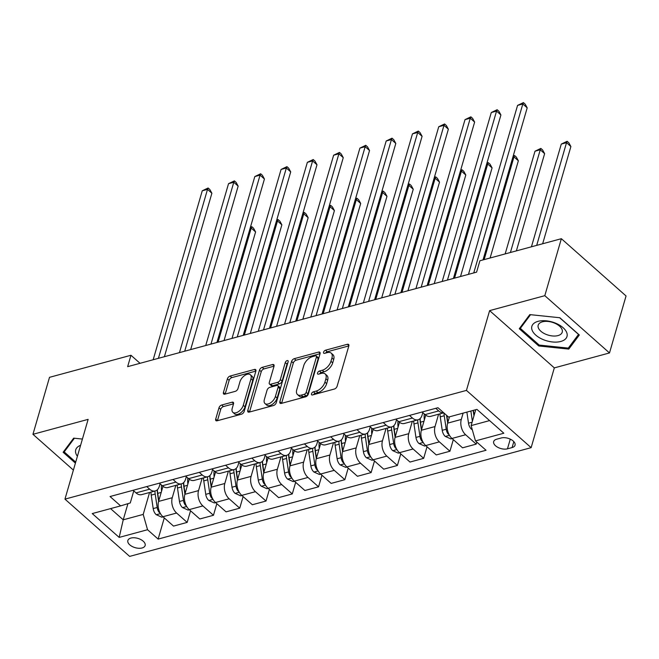 <?xml version="1.0" encoding="UTF-8"?>
<svg xmlns="http://www.w3.org/2000/svg" width="659" height="659" viewBox="0 0 659 659"><rect width="100%" height="100%" fill="white"/><g stroke="black" fill="none" stroke-linecap="round" stroke-linejoin="round"><path stroke-width="0.99" d="M311.501 393.785A1.936 1.079 -48.5 0 0 311.658 394.84A1.936 1.079 -48.5 0 0 312.49 394.963L334.41 389.024A2.76 1.54 -48.5 0 0 337.12 386.223L348.825 345.959A2.76 1.54 -48.5 0 0 348.586 344.451A2.76 1.54 -48.5 0 0 347.408 344.278L325.488 350.217A1.936 1.079 -48.5 0 0 323.585 352.17A1.936 1.079 -48.5 0 0 323.75 353.232A1.936 1.079 -48.5 0 0 324.574 353.348L327.416 352.581A8.839 4.926 -48.5 0 1 331.189 353.125A8.839 4.926 -48.5 0 1 331.938 357.952L330.958 361.305A8.839 4.926 -48.5 0 1 322.276 370.251L319.442 371.025A1.936 1.079 -48.5 0 0 317.539 372.978A1.936 1.079 -48.5 0 0 317.704 374.032A1.936 1.079 -48.5 0 0 318.536 374.155L321.37 373.389A8.839 4.926 -48.5 0 1 325.142 373.925A8.839 4.926 -48.5 0 1 325.892 378.76L324.92 382.113A8.839 4.926 -48.5 0 1 316.238 391.059L313.396 391.825A1.936 1.079 -48.5 0 0 311.501 393.785M142.089 547.975A9.004 4.835 -163.8 0 0 145.137 545.537A9.004 4.835 -163.8 0 0 140.812 539.564A9.004 4.835 -163.8 0 0 130.902 538.074A9.004 4.835 -163.8 0 0 127.854 540.512A9.004 4.835 -163.8 0 0 132.179 546.476A9.004 4.835 -163.8 0 0 142.089 547.975M221.696 405.021A2.76 1.54 -48.5 0 0 218.977 407.814L215.699 419.116A2.76 1.54 -48.5 0 0 215.93 420.623A2.76 1.54 -48.5 0 0 217.108 420.788L241.458 414.198A2.76 1.54 -48.5 0 0 244.168 411.397L255.873 371.132A2.76 1.54 -48.5 0 0 255.634 369.625A2.76 1.54 -48.5 0 0 254.456 369.452L230.106 376.05A2.76 1.54 -48.5 0 0 227.396 378.843L223.434 392.492A2.76 1.54 -48.5 0 0 223.665 394A2.76 1.54 -48.5 0 0 224.843 394.173L235.263 391.347A2.76 1.54 -48.5 0 0 237.981 388.555L239.942 381.783A7.389 4.119 -48.5 0 1 244.72 375.49A7.389 4.119 -48.5 0 1 250.362 374.757A7.389 4.119 -48.5 0 1 250.98 378.793L243.278 405.301A7.389 4.119 -48.5 0 1 238.5 411.603A7.389 4.119 -48.5 0 1 232.866 412.328A7.389 4.119 -48.5 0 1 232.24 408.292L233.525 403.876A2.76 1.54 -48.5 0 0 233.294 402.369A2.76 1.54 -48.5 0 0 232.116 402.196L221.696 405.021L223.442 406.57A2.76 1.54 -48.5 0 0 220.724 409.363L217.445 420.664A2.76 1.54 -48.5 0 0 217.437 420.706M88.133 419.363L32.95 434.306L49.507 377.327L130.96 355.267L127.648 366.659L476.589 272.159L479.9 260.758L561.361 238.698L544.804 295.677L489.621 310.628L466.448 390.4L64.953 499.135L88.133 419.363M279.869 401.735A2.76 1.54 -48.5 0 0 280.1 403.242A2.76 1.54 -48.5 0 0 281.278 403.415L305.628 396.817A2.76 1.54 -48.5 0 0 308.338 394.024L320.043 353.751A2.76 1.54 -48.5 0 0 319.804 352.244A2.76 1.54 -48.5 0 0 318.627 352.071L294.276 358.669A2.76 1.54 -48.5 0 0 291.566 361.462L279.869 401.735L281.615 403.283A2.76 1.54 -48.5 0 0 281.599 403.324M273.543 405.507L249.193 412.106A2.76 1.54 -48.5 0 1 248.015 411.933A2.76 1.54 -48.5 0 1 247.784 410.425L259.481 370.152A2.76 1.54 -48.5 0 1 262.191 367.36L272.612 364.534A2.76 1.54 -48.5 0 1 273.798 364.707A2.76 1.54 -48.5 0 1 274.029 366.215L269.284 382.549A2.76 1.54 -48.5 0 0 269.515 384.057A2.76 1.54 -48.5 0 0 270.692 384.222L277.612 382.352A2.76 1.54 -48.5 0 0 280.322 379.559L285.265 362.557A1.936 1.079 -48.5 0 1 286.508 360.901A1.936 1.079 -48.5 0 1 287.983 360.712A1.936 1.079 -48.5 0 1 288.148 361.775L276.253 402.715A2.76 1.54 -48.5 0 1 273.543 405.507M501.252 437.971L496.622 439.224A8.724 4.679 -163.8 0 0 493.673 441.588A8.724 4.679 -163.8 0 0 497.866 447.362A8.724 4.679 -163.8 0 0 507.463 448.82L512.092 447.568A8.724 4.679 -163.8 0 0 515.041 445.204A8.724 4.679 -163.8 0 0 510.849 439.421A8.724 4.679 -163.8 0 0 501.252 437.971M466.448 390.4L531.138 447.659L129.642 556.402L64.953 499.135M164.28 517.916L158.127 539.087L486.045 450.27L475.469 440.912L503.847 433.227L476.927 409.387L448.548 417.073L437.963 407.715L110.045 496.524L120.622 505.89L130.268 502.957L133.769 490.906M158.127 539.087L147.55 529.721L119.172 537.406L92.244 513.575L120.622 505.89M489.621 310.628L554.318 367.887L609.493 352.944L544.804 295.677M609.493 352.944L626.05 295.965L561.361 238.698M32.95 434.306L73.388 470.098M554.318 367.887L531.138 447.659M140.046 363.307L130.96 355.267M475.469 440.912L471.127 425.599L475.74 409.709M471.127 425.599L489.588 420.599M127.928 503.674L123.233 519.819L143.201 514.415L149.577 492.487M190.55 510.799L187.181 522.398L173.523 526.096L162.938 516.73A11.252 7.125 -105.2 0 1 158.597 501.425L162.979 486.334M187.181 522.398L176.604 513.031A11.252 7.125 -105.2 0 1 172.263 497.726L175.846 485.37M216.827 503.682L213.458 515.28L199.792 518.979L189.215 509.613A11.252 7.125 -105.2 0 1 184.874 494.308L189.257 479.225M213.458 515.28L202.881 505.914A11.252 7.125 -105.2 0 1 198.532 490.609L202.124 478.253M243.105 496.565L239.736 508.163L226.07 511.862L215.493 502.496A11.252 7.125 -105.2 0 1 211.152 487.19L215.534 472.108M239.736 508.163L229.159 498.797A11.252 7.125 -105.2 0 1 224.81 483.492L228.401 471.136M269.383 489.448L266.014 501.046L252.348 504.745L241.771 495.387A11.252 7.125 -105.2 0 1 237.421 480.073L241.804 464.99M266.014 501.046L255.437 491.68A11.252 7.125 -105.2 0 1 251.087 476.375L254.679 464.018M295.652 482.33L292.283 493.929L278.625 497.627L268.048 488.27A11.252 7.125 -105.2 0 1 263.699 472.956L268.081 457.873M292.283 493.929L281.706 484.563A11.252 7.125 -105.2 0 1 277.365 469.257L280.956 456.901M321.93 475.213L318.561 486.812L304.903 490.51L294.318 481.152A11.252 7.125 -105.2 0 1 289.976 465.847L294.359 450.756M318.561 486.812L307.984 477.454A11.252 7.125 -105.2 0 1 303.642 462.14L307.226 449.784M348.207 468.096L344.838 479.694L331.172 483.401L320.595 474.035A11.252 7.125 -105.2 0 1 316.254 458.73L320.636 443.639M344.838 479.694L334.261 470.337A11.252 7.125 -105.2 0 1 329.912 455.023L333.503 442.667M374.485 460.987L371.116 472.577L357.45 476.284L346.873 466.918A11.252 7.125 -105.2 0 1 342.532 451.613L346.914 436.522M371.116 472.577L360.539 463.219A11.252 7.125 -105.2 0 1 356.189 447.906L359.781 435.558M400.763 453.87L397.393 465.468L383.727 469.167L373.151 459.801A11.252 7.125 -105.2 0 1 368.801 444.495L373.183 429.404M397.393 465.468L386.808 456.102A11.252 7.125 -105.2 0 1 382.467 440.797L386.059 428.441M427.032 446.753L423.663 458.351L410.005 462.05L399.428 452.684A11.252 7.125 -105.2 0 1 395.079 437.378L399.461 422.287M423.663 458.351L413.086 448.985A11.252 7.125 -105.2 0 1 408.745 433.68L412.336 421.323M453.31 439.635L449.94 451.234L436.274 454.932L425.698 445.566A11.252 7.125 -105.2 0 1 421.356 430.261L425.739 415.17M449.94 451.234L439.364 441.868A11.252 7.125 -105.2 0 1 435.022 426.562L438.606 414.206M476.803 442.09L476.218 444.117L462.552 447.815L451.975 438.449A11.252 7.125 -105.2 0 1 447.634 423.144L449.471 416.826M476.218 444.117L465.641 434.751A11.252 7.125 -105.2 0 1 461.292 419.445L463.129 413.127M110.564 508.608L123.233 519.819L119.172 537.406M422.798 412.625L422.081 415.104A11.252 7.125 -105.2 0 1 418.028 419.783A11.252 7.125 -105.2 0 1 412.435 418.037L409.486 415.425M396.529 419.742L395.804 422.221A11.252 7.125 -105.2 0 1 391.751 426.892A11.252 7.125 -105.2 0 1 386.166 425.154L383.217 422.543M370.251 426.859L369.526 429.339A11.252 7.125 -105.2 0 1 365.473 434.009A11.252 7.125 -105.2 0 1 359.888 432.271L356.939 429.66M343.973 433.976L343.257 436.456A11.252 7.125 -105.2 0 1 339.204 441.126A11.252 7.125 -105.2 0 1 333.611 439.38L330.661 436.777M317.696 441.093L316.979 443.573A11.252 7.125 -105.2 0 1 312.926 448.244A11.252 7.125 -105.2 0 1 307.333 446.497L304.384 443.886M291.418 448.211L290.701 450.69A11.252 7.125 -105.2 0 1 286.649 455.361A11.252 7.125 -105.2 0 1 281.055 453.614L278.106 451.003M265.149 455.328L264.424 457.807A11.252 7.125 -105.2 0 1 260.371 462.478A11.252 7.125 -105.2 0 1 254.786 460.732L251.837 458.12M238.871 462.445L238.146 464.924A11.252 7.125 -105.2 0 1 234.102 469.595A11.252 7.125 -105.2 0 1 228.508 467.849L225.559 465.238M212.593 469.562L211.877 472.042A11.252 7.125 -105.2 0 1 207.824 476.712A11.252 7.125 -105.2 0 1 202.231 474.966L199.282 472.355M186.316 476.671L185.599 479.159A11.252 7.125 -105.2 0 1 181.546 483.83A11.252 7.125 -105.2 0 1 175.953 482.083L173.004 479.472M160.046 483.788L159.321 486.268A11.252 7.125 -105.2 0 1 155.269 490.947A11.252 7.125 -105.2 0 1 149.675 489.2L146.735 486.589M443.696 412.781A11.252 7.125 -105.2 0 1 438.713 410.919L435.764 408.308M443.738 412.814L430.64 416.364A11.252 7.125 -105.2 0 1 425.047 414.618L422.098 412.007M418.028 419.783L404.362 423.482A11.252 7.125 -105.2 0 1 398.777 421.735L395.828 419.124M391.751 426.892L378.093 430.599A11.252 7.125 -105.2 0 1 372.5 428.852L369.551 426.241M365.473 434.009L351.815 437.716A11.252 7.125 -105.2 0 1 346.222 435.97L343.273 433.358M339.204 441.126L325.538 444.825A11.252 7.125 -105.2 0 1 319.944 443.087L316.995 440.476M312.926 448.244L299.26 451.942A11.252 7.125 -105.2 0 1 293.675 450.204L290.726 447.593M286.649 455.361L272.983 459.059A11.252 7.125 -105.2 0 1 267.397 457.313L264.448 454.71M260.371 462.478L246.713 466.177A11.252 7.125 -105.2 0 1 241.12 464.43L238.171 461.819M234.102 469.595L220.436 473.294A11.252 7.125 -105.2 0 1 214.842 471.547L211.893 468.936M207.824 476.712L194.158 480.411A11.252 7.125 -105.2 0 1 188.565 478.665L185.616 476.053M181.546 483.83L167.88 487.528A11.252 7.125 -105.2 0 1 162.295 485.782L159.346 483.171M155.269 490.947L141.603 494.645A11.252 7.125 -105.2 0 1 136.018 492.899L133.069 490.288M143.201 514.415L147.55 529.721M529.811 314.607L519.267 328.726L538.757 345.975L568.783 349.097L579.327 334.986L559.837 317.737L529.811 314.607M75.711 462.107L64.187 451.909L74.401 438.227L82.408 439.067L73.668 438.153L63.124 452.263L75.406 463.145M569.549 346.436L568.783 349.097M539.054 344.937L538.757 345.975M313.552 394.675A1.936 1.079 -48.5 0 1 315.142 393.374L317.984 392.607A8.839 4.926 -48.5 0 0 326.666 383.662L324.92 382.113M325.142 373.925L326.897 375.473A8.839 4.926 -48.5 0 1 327.638 380.301L326.666 383.662M331.189 353.125L332.943 354.674A8.839 4.926 -48.5 0 1 333.685 359.501L332.713 362.854A8.839 4.926 -48.5 0 1 324.03 371.8L321.188 372.566A1.936 1.079 -48.5 0 0 319.599 373.867M348.833 345.917L327.235 351.766A1.936 1.079 -48.5 0 0 325.637 353.059M320.052 353.71L296.031 360.218A2.76 1.54 -48.5 0 0 293.313 363.01L281.615 403.283M304.269 394.304A1.936 1.079 -48.5 0 0 306.163 392.344L316.435 356.997A1.936 1.079 -48.5 0 0 316.271 355.942A1.936 1.079 -48.5 0 0 315.447 355.819L312.457 356.634A8.839 4.926 -48.5 0 0 303.774 365.58L296.756 389.741A8.839 4.926 -48.5 0 0 297.497 394.568A8.839 4.926 -48.5 0 0 301.278 395.112L304.269 394.304L306.015 395.845A1.936 1.079 -48.5 0 0 307.918 393.893L306.163 392.344M316.271 355.942L318.025 357.491A1.936 1.079 -48.5 0 1 318.182 358.545L307.918 393.893M297.497 394.568L299.244 396.117A8.839 4.926 -48.5 0 0 303.025 396.66L301.278 395.112M306.015 395.845L303.025 396.66M274.037 366.173L263.946 368.908A2.76 1.54 -48.5 0 0 261.228 371.701L249.53 411.974A2.76 1.54 -48.5 0 0 249.514 412.015M269.515 384.057L271.261 385.606A2.76 1.54 -48.5 0 0 272.447 385.77L279.358 383.9A2.76 1.54 -48.5 0 0 282.068 381.1L287.011 364.097L285.265 362.557M287.859 362.779A1.936 1.079 -48.5 0 0 287.011 364.097M264.358 399.494A7.389 4.119 -48.5 0 0 264.984 403.53A7.389 4.119 -48.5 0 0 270.618 402.797A7.389 4.119 -48.5 0 0 275.396 396.504L278.114 387.162A2.76 1.54 -48.5 0 0 277.876 385.655A2.76 1.54 -48.5 0 0 276.698 385.482L269.786 387.36A2.76 1.54 -48.5 0 0 267.076 390.153L264.358 399.494M264.984 403.53L266.73 405.079A7.389 4.119 -48.5 0 0 272.373 404.346A7.389 4.119 -48.5 0 0 277.142 398.052L275.396 396.504M277.876 385.655L279.63 387.204A2.76 1.54 -48.5 0 1 279.861 388.711L277.142 398.052M233.541 403.835L223.442 406.57M232.866 412.328L234.612 413.877A7.389 4.119 -48.5 0 0 240.255 413.152A7.389 4.119 -48.5 0 0 245.033 406.85L243.278 405.301M250.362 374.757L252.109 376.305A7.389 4.119 -48.5 0 1 252.735 380.342L245.033 406.85M255.881 371.091L231.861 377.599A2.76 1.54 -48.5 0 0 229.143 380.391L225.18 394.041A2.76 1.54 -48.5 0 0 225.164 394.082M472.264 429.61L471.498 429.264A7.455 4.72 -105.2 0 1 468.508 423.185L466.877 412.114M542.654 243.764L570.9 146.537L566.534 142.665L561.279 144.09L531.434 246.804M474.118 415.302L473.393 410.343M470.864 411.027L472.379 421.29M473.945 415.887L473.137 410.417M536.69 245.379L566.534 142.665L567.127 141.29L568.874 142.838L570.9 146.537M561.279 144.09L567.127 141.29M483.014 259.918L527.192 107.845L522.818 103.974L473.739 272.933M517.562 105.399L523.419 102.598L522.818 103.974L517.562 105.399L468.483 274.35M523.419 102.598L525.165 104.147L527.192 107.845M452.099 438.564L450.822 438.91L445.22 436.382A7.455 4.72 -105.2 0 1 442.23 430.302L440.245 416.842A21.525 13.625 -105.2 0 1 439.948 413.844M516.376 250.881L544.631 153.654L540.256 149.782L535.001 151.208L505.156 253.921M443.952 413.012A21.525 13.625 74.8 0 0 444.24 415.763L446.225 429.223A7.455 4.72 74.8 0 0 447.988 433.861L449.092 434.66M447.675 423.004L446.613 415.821A17.867 11.31 -105.2 0 1 446.547 415.302M447.84 422.419L446.835 415.557M510.412 252.496L540.256 149.782L540.85 148.407L542.604 149.955L544.631 153.654M535.001 151.208L540.85 148.407M424.338 419.997A21.525 13.625 -105.2 0 1 424.264 413.918M425.829 445.682L424.544 446.028L418.951 443.499A7.455 4.72 -105.2 0 1 415.953 437.419L413.967 423.959A21.525 13.625 -105.2 0 1 413.671 420.961M421.571 429.528L420.491 422.197A21.525 13.625 -105.2 0 1 420.162 418.531M490.107 257.998L518.353 160.771L513.979 156.9L512.85 157.204M417.666 419.874A21.525 13.625 74.8 0 0 417.963 422.88L419.948 436.34A7.455 4.72 74.8 0 0 421.711 440.978L422.814 441.777M421.398 430.121L420.335 422.938A17.867 11.31 -105.2 0 1 420.063 418.622M484.143 259.613L513.979 156.9L514.572 155.524L516.326 157.073L518.353 160.771M513.237 155.886L514.572 155.524M398.061 427.114A21.525 13.625 -105.2 0 1 397.987 421.035M399.552 452.799L398.267 453.145L392.673 450.616A7.455 4.72 -105.2 0 1 389.675 444.537L387.698 431.077A21.525 13.625 -105.2 0 1 387.393 428.078M395.293 436.645L394.214 429.314A21.525 13.625 -105.2 0 1 393.884 425.648M460.517 276.508L492.075 167.888L487.701 164.017L486.573 164.322M391.388 426.991A21.525 13.625 74.8 0 0 391.693 429.998L393.67 443.458A7.455 4.72 74.8 0 0 395.433 448.095L396.545 448.886M395.12 437.238L394.066 430.055A17.867 11.31 -105.2 0 1 393.785 425.739M454.553 278.123L487.701 164.017L488.303 162.641L490.049 164.19L492.075 167.888M486.96 163.004L488.303 162.641M453.425 278.428L500.914 114.963L496.548 111.091L447.461 280.05M491.293 112.516L497.141 109.715L496.548 111.091L491.293 112.516L442.205 281.467M497.141 109.715L498.888 111.264L500.914 114.963M427.147 285.545L474.637 122.08L470.271 118.208L421.183 287.159M465.015 119.633L470.864 116.832L470.271 118.208L465.015 119.633L415.928 288.584M470.864 116.832L472.61 118.381L474.637 122.08M400.87 292.662L448.367 129.197L443.993 125.325L394.906 294.276M438.737 126.75L444.586 123.95L443.993 125.325L438.737 126.75L389.65 295.702M444.586 123.95L446.341 125.498L448.367 129.197M371.783 434.232A21.525 13.625 -105.2 0 1 371.709 428.152M373.274 459.916L371.997 460.262L366.396 457.733A7.455 4.72 -105.2 0 1 363.397 451.654L361.42 438.194A21.525 13.625 -105.2 0 1 361.124 435.195M369.015 443.762L367.936 436.431A21.525 13.625 -105.2 0 1 367.607 432.765M434.24 283.625L465.798 175.006L461.432 171.134L460.303 171.439M365.111 434.108A21.525 13.625 74.8 0 0 365.416 437.115L367.392 450.575A7.455 4.72 74.8 0 0 369.164 455.212L370.267 456.003M368.842 444.355L367.788 437.164A17.867 11.31 -105.2 0 1 367.508 432.856M428.276 285.24L461.432 171.134L462.025 169.758L463.771 171.307L465.798 175.006M460.682 170.121L462.025 169.758M374.6 299.779L422.089 136.314L417.715 132.443L368.628 301.394M412.46 133.868L418.317 131.067L417.715 132.443L412.46 133.868L363.381 302.819M418.317 131.067L420.063 132.616L422.089 136.314M543.28 339.632A18.287 9.819 -163.8 0 0 566.106 338.265A18.287 9.819 -163.8 0 0 555.578 323.165A18.287 9.819 -163.8 0 0 532.752 324.541A18.287 9.819 -163.8 0 0 543.28 339.632M546.006 334.344A12.521 6.722 -163.8 0 0 562.234 332.194A12.521 6.722 -163.8 0 0 554.425 323.067A12.521 6.722 -163.8 0 0 538.189 325.208A12.521 6.722 -163.8 0 0 546.006 334.344M530.553 314.689L559.648 317.72L578.52 334.434L568.305 348.109L539.21 345.077L520.338 328.371L530.553 314.689M520.849 326.617L520.338 328.371M80.596 445.303A18.287 9.819 -163.8 0 0 77.408 456.275M64.697 450.163L64.187 451.909M345.505 441.349A21.525 13.625 -105.2 0 1 345.44 435.269M346.996 467.025L345.72 467.371L340.118 464.85A7.455 4.72 -105.2 0 1 337.128 458.771L335.143 445.311A21.525 13.625 -105.2 0 1 334.846 442.304M342.738 450.88L341.659 443.548A21.525 13.625 -105.2 0 1 341.337 439.874M407.962 290.743L439.52 182.123L435.154 178.251L434.026 178.556M338.841 441.225A21.525 13.625 74.8 0 0 339.138 444.224L341.115 457.692A7.455 4.72 74.8 0 0 342.886 462.321L343.99 463.12M342.565 451.473L341.51 444.281A17.867 11.31 -105.2 0 1 341.23 439.973M401.998 292.357L435.154 178.251L435.747 176.876L437.494 178.424L439.52 182.123M434.405 177.238L435.747 176.876M319.236 448.466A21.525 13.625 -105.2 0 1 319.162 442.387M320.719 474.142L319.442 474.488L313.841 471.968A7.455 4.72 -105.2 0 1 310.85 465.888L308.865 452.428A21.525 13.625 -105.2 0 1 308.569 449.422M316.46 457.997L315.381 450.657A21.525 13.625 -105.2 0 1 315.06 446.991M381.693 297.86L413.251 189.232L408.877 185.368L407.748 185.673M312.564 448.342A21.525 13.625 74.8 0 0 312.86 451.341L314.845 464.809A7.455 4.72 74.8 0 0 316.608 469.439L317.712 470.238M316.295 458.59L315.233 451.399A17.867 11.31 -105.2 0 1 314.961 447.09M375.729 299.474L408.877 185.368L409.47 183.993L411.224 185.541L413.251 189.232M408.135 184.355L409.47 183.993M292.958 455.583A21.525 13.625 -105.2 0 1 292.884 449.504M294.449 481.259L293.164 481.605L287.571 479.085A7.455 4.72 -105.2 0 1 284.573 473.005L282.596 459.545A21.525 13.625 -105.2 0 1 282.291 456.539M290.191 465.114L289.112 457.774A21.525 13.625 -105.2 0 1 288.782 454.109M355.415 304.977L386.973 196.349L382.599 192.486L381.47 192.79M286.286 455.46A21.525 13.625 74.8 0 0 286.583 458.458L288.568 471.918A7.455 4.72 74.8 0 0 290.331 476.556L291.443 477.355M290.018 465.707L288.955 458.516A17.867 11.31 -105.2 0 1 288.683 454.208M349.451 306.592L382.599 192.486L383.2 191.11L384.947 192.659L386.973 196.349M381.858 191.472L383.2 191.11M266.681 462.7A21.525 13.625 -105.2 0 1 266.607 456.621M268.172 488.377L266.887 488.723L261.293 486.194A7.455 4.72 -105.2 0 1 258.295 480.123L256.318 466.654A21.525 13.625 -105.2 0 1 256.013 463.656M263.913 472.231L262.834 464.892A21.525 13.625 -105.2 0 1 262.504 461.226M329.138 312.094L360.695 203.466L356.321 199.603L355.193 199.908M260.008 462.577A21.525 13.625 74.8 0 0 260.313 465.575L262.29 479.035A7.455 4.72 74.8 0 0 264.053 483.673L265.165 484.472M263.74 472.824L262.686 465.633A17.867 11.31 -105.2 0 1 262.406 461.325M323.174 313.709L356.321 199.603L356.923 198.227L358.669 199.768L360.695 203.466M355.58 198.59L356.923 198.227M240.403 469.809A21.525 13.625 -105.2 0 1 240.329 463.738M241.894 495.494L240.617 495.84L235.016 493.311A7.455 4.72 -105.2 0 1 232.017 487.24L230.04 473.772A21.525 13.625 -105.2 0 1 229.744 470.773M237.635 479.348L236.556 472.009A21.525 13.625 -105.2 0 1 236.227 468.343M302.86 319.211L334.418 210.583L330.052 206.712L328.923 207.025M233.731 469.694A21.525 13.625 74.8 0 0 234.036 472.692L236.013 486.153A7.455 4.72 74.8 0 0 237.784 490.79L238.887 491.589M237.462 479.933L236.408 472.75A17.867 11.31 -105.2 0 1 236.128 468.442M296.896 320.826L330.052 206.712L330.645 205.336L332.391 206.885L334.418 210.583M329.302 205.707L330.645 205.336M348.323 306.896L395.812 143.431L391.446 139.56L342.359 308.511M386.19 140.985L392.039 138.184L391.446 139.56L386.19 140.985L337.103 309.936M392.039 138.184L393.785 139.733L395.812 143.431M322.045 314.013L369.534 150.54L365.168 146.677L316.081 315.628M359.913 148.102L365.761 145.301L365.168 146.677L359.913 148.102L310.826 317.053M365.761 145.301L367.508 146.85L369.534 150.54M295.767 321.131L343.265 157.658L338.891 153.794L289.803 322.745M333.635 155.211L339.484 152.418L338.891 153.794L333.635 155.211L284.548 324.17M339.484 152.418L341.23 153.967L343.265 157.658M269.49 328.248L316.987 164.775L312.613 160.911L263.526 329.862M307.358 162.328L313.206 159.536L312.613 160.911L307.358 162.328L258.27 331.288M313.206 159.536L314.961 161.076L316.987 164.775M243.22 335.365L290.71 171.892L286.336 168.02L237.256 336.98M281.08 169.445L286.937 166.645L286.336 168.02L281.08 169.445L232.001 338.405M286.937 166.645L288.683 168.193L290.71 171.892M214.134 476.927A21.525 13.625 -105.2 0 1 214.06 470.856M215.617 502.611L214.34 502.957L208.738 500.428A7.455 4.72 -105.2 0 1 205.748 494.349L203.763 480.889A21.525 13.625 -105.2 0 1 203.466 477.89M211.358 486.466L210.279 479.126A21.525 13.625 -105.2 0 1 209.957 475.46M276.582 326.329L308.148 217.701L303.774 213.829L302.646 214.134M207.461 476.811A21.525 13.625 74.8 0 0 207.758 479.81L209.743 493.27A7.455 4.72 74.8 0 0 211.506 497.907L212.61 498.706M211.185 487.05L210.13 479.867A17.867 11.31 -105.2 0 1 209.85 475.559M270.618 327.943L303.774 213.829L304.367 212.453L306.114 214.002L308.148 217.701M303.025 212.816L304.367 212.453M216.943 342.482L264.432 179.009L260.066 175.137L210.979 344.097M254.811 176.563L260.659 173.762L260.066 175.137L254.811 176.563L205.723 345.514M260.659 173.762L262.406 175.31L264.432 179.009M187.856 484.044A21.525 13.625 -105.2 0 1 187.782 477.973M189.339 509.728L188.062 510.074L182.461 507.545A7.455 4.72 -105.2 0 1 179.47 501.466L177.485 488.006A21.525 13.625 -105.2 0 1 177.189 485.008M185.088 493.583L184.001 486.243A21.525 13.625 -105.2 0 1 183.68 482.577M250.313 333.438L281.871 224.818L277.497 220.946L276.368 221.251M181.184 483.928A21.525 13.625 74.8 0 0 181.48 486.927L183.466 500.387A7.455 4.72 74.8 0 0 185.228 505.025L186.332 505.824M184.915 494.168L183.853 486.985A17.867 11.31 -105.2 0 1 183.581 482.668M244.349 335.06L277.497 220.946L278.09 219.571L279.844 221.119L281.871 224.818M276.755 219.933L278.09 219.571M190.665 349.591L238.154 186.126L233.788 182.255L184.701 351.214M228.533 183.68L234.382 180.879L233.788 182.255L228.533 183.68L179.446 352.631M234.382 180.879L236.128 182.428L238.154 186.126M161.579 491.161A21.525 13.625 -105.2 0 1 161.504 485.082M163.07 516.845L161.785 517.191L156.191 514.663A7.455 4.72 -105.2 0 1 153.193 508.583L151.216 495.123A21.525 13.625 -105.2 0 1 150.911 492.125M158.811 500.692L157.732 493.36A21.525 13.625 -105.2 0 1 157.402 489.695M224.035 340.555L255.593 231.935L251.219 228.063L250.091 228.368M154.906 491.037A21.525 13.625 74.8 0 0 155.203 494.044L157.188 507.504A7.455 4.72 74.8 0 0 158.951 512.142L160.063 512.933M158.638 501.285L157.575 494.102A17.867 11.31 -105.2 0 1 157.303 489.785M218.071 342.169L251.219 228.063L251.82 226.688L253.567 228.236L255.593 231.935M250.478 227.05L251.82 226.688M164.388 356.708L211.885 193.244L207.511 189.372L158.424 358.323M202.255 190.797L208.104 187.996L207.511 189.372L202.255 190.797L153.168 359.748M208.104 187.996L209.859 189.545L211.885 193.244M158.597 501.425L172.263 497.726M184.874 494.308L198.532 490.609M211.152 487.19L224.81 483.492M237.421 480.073L251.087 476.375M263.699 472.956L277.365 469.257M289.976 465.847L303.642 462.14M316.254 458.73L329.912 455.023M342.532 451.613L356.189 447.906M368.801 444.495L382.467 440.797M395.079 437.378L408.745 433.68M421.356 430.261L435.022 426.562M447.634 423.144L461.292 419.445M425.047 414.618L438.713 410.919M451.975 438.449L465.641 434.751M425.698 445.566L439.364 441.868M398.777 421.735L412.435 418.037M399.428 452.684L413.086 448.985M372.5 428.852L386.166 425.154M373.151 459.801L386.808 456.102M346.222 435.97L359.888 432.271M346.873 466.918L360.539 463.219M319.944 443.087L333.611 439.38M320.595 474.035L334.261 470.337M293.675 450.204L307.333 446.497M294.318 481.152L307.984 477.454M267.397 457.313L281.055 453.614M268.048 488.27L281.706 484.563M241.12 464.43L254.786 460.732M241.771 495.387L255.437 491.68M214.842 471.547L228.508 467.849M215.493 502.496L229.159 498.797M188.565 478.665L202.231 474.966M189.215 509.613L202.881 505.914M162.295 485.782L175.953 482.083M162.938 516.73L176.604 513.031M136.018 492.899L149.675 489.2M513.814 441.621L512.092 447.568M510.28 439.133L507.463 448.82M317.984 392.607L316.238 391.059M327.638 380.301L325.892 378.76M321.188 372.566L319.442 371.025M324.03 371.8L322.276 370.251M332.713 362.854L330.958 361.305M333.685 359.501L331.938 357.952M327.235 351.766L325.488 350.217M348.899 345.596L347.408 344.278M315.142 393.374L313.396 391.825M293.313 363.01L291.566 361.462M296.031 360.218L294.276 358.669M320.117 353.397L318.627 352.071M318.182 358.545L316.435 356.997M249.53 411.974L247.784 410.425M261.228 371.701L259.481 370.152M263.946 368.908L262.191 367.36M274.103 365.852L272.612 364.534M272.447 385.77L270.692 384.222M279.358 383.9L277.612 382.352M282.068 381.1L280.322 379.559M279.861 388.711L278.114 387.162M233.607 403.514L232.116 402.196M252.735 380.342L250.98 378.793M225.18 394.041L223.434 392.492M229.143 380.391L227.396 378.843M231.861 377.599L230.106 376.05M255.947 370.77L254.456 369.452M217.445 420.664L215.699 419.116M220.724 409.363L218.977 407.814M471.638 429.33L472.149 429.19M468.508 423.185L472.108 422.213M445.36 436.447L449.471 435.335M440.245 416.842L444.24 415.763M442.23 430.302L446.225 429.223M448.285 432.839L447.988 433.861M419.083 443.565L423.193 442.453M420.491 422.197L423.976 421.249M413.967 423.959L417.963 422.88M415.953 437.419L419.948 436.34M422.007 439.957L421.711 440.978M392.813 450.682L396.916 449.57M394.214 429.314L397.698 428.366M387.698 431.077L391.693 429.998M389.675 444.537L393.67 443.458M395.729 447.074L395.433 448.095M366.536 457.799L370.638 456.687M367.936 436.431L371.421 435.484M361.42 438.194L365.416 437.115M363.397 451.654L367.392 450.575M369.452 454.191L369.164 455.212M340.258 464.916L344.369 463.804M341.659 443.548L345.143 442.601M335.143 445.311L339.138 444.224M337.128 458.771L341.115 457.692M343.182 461.308L342.886 462.321M313.981 472.025L318.091 470.913M315.381 450.657L318.874 449.718M308.865 452.428L312.86 451.341M310.85 465.888L314.845 464.809M316.905 468.425L316.608 469.439M287.711 479.142L291.813 478.03M289.112 457.774L292.596 456.835M282.596 459.545L286.583 458.458M284.573 473.005L288.568 471.918M290.627 475.543L290.331 476.556M261.434 486.26L265.536 485.148M262.834 464.892L266.318 463.952M256.318 466.654L260.313 465.575M258.295 480.123L262.29 479.035M264.35 482.66L264.053 483.673M235.156 493.377L239.266 492.265M236.556 472.009L240.041 471.07M230.04 473.772L234.036 472.692M232.017 487.24L236.013 486.153M238.072 489.777L237.784 490.79M208.878 500.494L212.989 499.382M210.279 479.126L213.763 478.179M203.763 480.889L207.758 479.81M205.748 494.349L209.743 493.27M211.803 496.894L211.506 497.907M182.601 507.611L186.711 506.499M184.001 486.243L187.494 485.296M177.485 488.006L181.48 486.927M179.47 501.466L183.466 500.387M185.525 504.003L185.228 505.025M156.331 514.728L160.434 513.616M157.732 493.36L161.216 492.413M151.216 495.123L155.203 494.044M153.193 508.583L157.188 507.504M159.247 511.12L158.951 512.142"/></g></svg>
